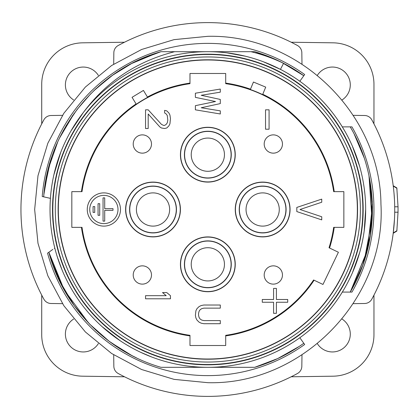 <?xml version="1.0" encoding="UTF-8"?>
<svg xmlns="http://www.w3.org/2000/svg" width="419" height="419" viewBox="0 0 419 419"><rect width="100%" height="100%" fill="white"/><g stroke="black" fill="none" stroke-linecap="round" stroke-linejoin="round"><path stroke-width="0.63" d="M341.998 99.984A17.86 17.86 0 0 0 337.415 67.758A17.86 17.86 0 0 0 317.351 75.341M291.215 42.24L333.011 42.822A41.533 41.533 0 0 1 373.963 84.35L373.963 123.883M353.196 115.351L364.64 115.508A8.307 8.307 0 0 1 371.81 119.829A186.89 186.89 0 0 1 371.81 299.171A8.307 8.307 0 0 1 364.64 303.492L353.196 303.649M394.708 212.213L398.029 212.213L398.029 206.787L396.819 187.906L393.211 185.727M394.478 219.142L393.211 233.257M393.205 233.299L396.819 231.094L396.861 230.717L393.252 232.933L393.572 230.256M394.714 211.825L394.719 211.391M394.724 210.925L394.724 210.453M394.729 209.977L394.729 209.505M394.729 209.034L394.724 208.615M393.991 192.95L394.478 199.858M291.174 376.781L333.011 376.194A41.533 41.533 0 0 0 373.963 334.666L373.963 295.117M317.351 343.659A17.86 17.86 0 0 0 350.289 334.095A17.86 17.86 0 0 0 341.998 319.016M301.989 354.856L301.827 366.3A8.307 8.307 0 0 1 297.511 373.47A186.89 186.89 0 0 1 118.168 373.47A8.307 8.307 0 0 1 113.848 366.3L113.69 354.856M124.501 376.781L82.669 376.194A41.533 41.533 0 0 1 41.717 334.666L41.717 295.117M73.676 319.016A17.86 17.86 0 0 0 78.264 351.242A17.86 17.86 0 0 0 98.324 343.659M62.483 303.649L51.039 303.492A8.307 8.307 0 0 1 43.869 299.171A186.89 186.89 0 0 1 43.869 119.829A8.307 8.307 0 0 1 51.039 115.508L62.483 115.351M124.464 42.24L82.669 42.822A41.533 41.533 0 0 0 41.717 84.35L41.717 123.883M98.324 75.341A17.86 17.86 0 0 0 65.39 84.905A17.86 17.86 0 0 0 73.676 99.984M113.69 64.144L113.848 52.7A8.307 8.307 0 0 1 118.168 45.53A186.89 186.89 0 0 1 297.511 45.53A8.307 8.307 0 0 1 301.827 52.7L301.989 64.144M45.938 197.349L42.225 196.511A166.123 166.123 0 0 1 304.671 74.519L299.831 81.265L303.801 75.734L283.569 63.327L280.447 69.376L282.673 70.554M299.213 346.44L277.745 358.554L254.7 367.316C272.387 362.053 288.749 354.034 303.801 343.266L304.671 344.481A166.123 166.123 0 0 1 47.562 253.186L52.658 249.535M187.324 53.024L185.282 53.302M167.72 56.869L167.176 57.01M112.271 83.91L111.889 84.203M97.973 96.208L96.831 97.323M45.833 197.323L50.416 198.36A157.816 157.816 0 0 0 276.901 351.405A157.816 157.816 0 0 0 296.202 78.735A157.816 157.816 0 0 0 50.416 198.36L50.631 195.621M53.852 174.938L60.724 152.375L57.089 162.802M70.905 131.037L83.276 112.596C106.321 81.632 136.788 61.321 174.671 51.684L207.84 51.684A157.816 157.816 0 0 0 50.023 209.5A157.816 157.816 0 0 0 207.84 367.316L160.975 367.316C107.07 351.808 63.007 306.677 48.861 252.259L61.179 284.302M55.617 167.857L60.708 152.411M60.676 152.5L53.889 174.77L60.687 152.469M71.508 129.995L81.448 114.989M53.915 174.671L58.241 159.225M58.367 260.141L62.106 270.072L58.723 261.184M185.8 365.771L184.716 365.614M162.006 360.513L158.251 359.324M151.861 357.056L140.26 352.117M120.064 340.657L101.927 326.501M87.922 312.097L86.021 309.83M74.388 293.75L72.623 290.88M62.112 270.082L57.267 256.763M283.569 63.327C273.104 58.304 262.215 54.423 250.913 51.684L207.84 51.684A157.816 157.816 0 0 1 365.656 209.5A157.816 157.816 0 0 1 207.84 367.316L160.975 367.316C106.997 351.782 62.986 306.603 48.861 252.259L59.121 280.117L74.205 305.655M283.202 348.163L276.587 351.557M268.364 355.249L265.405 356.443M227.428 52.904L227.706 52.941M265.405 62.557L267.285 63.306M279.819 69.056L282.6 70.512M287.088 73.026L293.562 76.991M280.447 69.376L263.263 61.734M245.267 56.188L226.705 52.815M372.433 206.237L367.243 250.646L350.253 292.085C379.829 242.119 379.74 176.745 350.232 126.873L342.297 126.873L344.895 131.252M352.321 146.016L359.628 166.306M364.121 187.539L364.87 193.761M365.656 209.254L364.19 230.979L365.651 210.537M359.738 252.317L352.421 272.764M359.722 252.374L352.431 272.743L359.727 252.348M365.001 223.861L364.216 230.764M357.674 159.943L359.649 166.38M359.224 164.908L359.554 166.039M357.7 160.027L359.586 166.144M353.437 270.386L352.845 271.784M139.213 59.854L160.975 51.684C96.957 69.722 47.991 130.241 43.696 196.841C47.986 130.241 96.957 69.722 160.975 51.684L174.665 51.684M181.223 51.684L180.594 51.684M281.741 62.389L303.801 75.734L299.831 81.265L303.801 75.734C288.775 64.976 272.408 56.958 254.7 51.684L258.706 52.93M223.18 51.684L254.7 51.684L266.699 55.753M44.54 188.613L50.154 162.2M59.477 138.15L74.132 113.455M93.861 90.708L110.511 76.724M132.168 63.295L157.874 52.642M238.992 51.684L254.7 51.684L261.116 53.732M45.425 182.595L47.42 172.508M139.674 59.645L157.408 52.789M181.448 51.684L191.954 51.684M45.755 180.662L51.464 158.031M65.982 125.962L77.29 109.202M95.474 89.179L112.779 75.09M303.801 75.734L299.831 81.265L303.801 75.734L299.831 81.265L303.801 75.734L285.611 64.4M239.113 51.684L254.7 51.684L274.634 59.032M71.974 116.54L72.932 115.152M101.131 84.135L108.118 78.51M146.1 56.89L160.226 51.909M239.191 51.684L254.7 51.684L266.206 55.565M181.647 51.684L192.771 51.684M43.901 194.463L48.342 168.731L57.791 141.763M77.096 109.464L90.86 93.662M112.533 75.263L131.294 63.746M159.539 52.118L160.194 51.919M264.955 55.099L260.817 53.632M183.978 51.684L192.74 51.684M44.503 188.901L45.655 181.233M59.205 138.72L63.468 130.377M93.73 90.834L94.783 89.828M132.011 63.374L138.558 60.158M254.705 51.684L274.414 58.932M192.221 51.684L192.902 51.684M45.634 181.348L47.216 173.393M65.893 126.109L66.621 124.878M95.401 89.247L96.239 88.472M138.5 60.184L160.975 51.684L154.684 53.69M354.783 283.721L350.253 292.085L347.587 292.085L351.981 292.085A166.123 166.123 0 0 0 351.955 126.873L344.916 126.873M372.46 207.918L367.034 251.442L350.253 292.085L344.177 292.085M207.421 367.316L192.284 367.316M299.847 337.751L303.801 343.266C288.822 353.997 272.455 362.016 254.7 367.316C272.429 362.032 288.796 354.013 303.801 343.266C288.796 354.013 272.429 362.032 254.7 367.316C272.381 362.053 288.749 354.039 303.801 343.266C288.743 354.034 272.381 362.053 254.7 367.316C272.46 362.016 288.827 353.997 303.801 343.266C288.822 353.997 272.46 362.016 254.7 367.316C272.434 362.032 288.801 354.013 303.801 343.266C288.801 354.008 272.434 362.026 254.7 367.316L160.975 367.316C106.96 351.798 62.976 306.551 48.861 252.259L49.185 253.443M127.329 353.102L109.228 341.333M89.608 324.065L74.179 305.619M132.022 355.637L128.586 353.804M109.207 341.312L89.855 324.322M303.801 343.266C288.822 353.997 272.455 362.016 254.7 367.316L207.84 367.316A157.816 157.816 0 0 1 50.023 209.5A157.816 157.816 0 0 1 207.84 51.684M54.287 248.367L54.784 248.006M136.364 357.81L131.482 355.354M109.113 341.244L89.703 324.165M89.786 324.248L74.116 305.53L59.074 280.012L48.861 252.259L50.112 256.658M127.25 353.06L109.081 341.223M61.08 284.108L48.861 252.259L64.196 289.938L88.351 322.75M50.856 250.824L52.836 249.405M131.812 355.527L110.543 342.302M160.975 367.316C106.924 351.756 62.96 306.53 48.861 252.259M351.546 129.183L351.934 129.88M344.942 292.085L342.328 292.085L344.942 292.085M354.589 134.887L362.545 153.186M368.982 175.765L372.208 218.687L364.195 261.006M354.306 284.658L350.253 292.085L347.587 292.085M354.275 134.269L364.142 157.774M372.135 219.965L369.008 175.891L372.082 220.713M370.595 234.231L363.126 264.148M354.804 283.679L350.253 292.085L367.191 250.84L372.439 206.504M354.574 134.86L362.377 152.726M368.971 175.718L372.397 204.702L370.663 233.797M350.232 126.873L351.766 129.576M372.46 208.149L367.007 251.547L350.253 292.085L354.259 284.747M354.285 134.295L363.991 157.334M372.444 206.583L367.185 250.871L350.253 292.085L362.728 265.264L370.197 236.725L372.454 207.29L369.411 177.902M345.539 292.085L343.899 292.085M372.261 201.22L370.26 236.353L371.276 229.256M372.444 206.766L367.17 250.929L350.253 292.085M207.84 359.219A149.719 149.719 0 0 1 58.121 209.5A149.719 149.719 0 0 1 207.84 59.781A149.719 149.719 0 0 1 357.554 209.5A149.719 149.719 0 0 1 207.84 359.219M207.84 359.093A149.593 149.593 0 0 0 357.433 209.5A149.593 149.593 0 0 0 207.84 59.907A149.593 149.593 0 0 0 58.246 209.5A149.593 149.593 0 0 0 207.84 359.093M357.349 209.5A149.51 149.51 0 0 1 207.84 359.01A149.51 149.51 0 0 1 58.33 209.5A149.51 149.51 0 0 1 207.84 59.99A149.51 149.51 0 0 1 357.349 209.5M333.66 191.64L334.242 191.64A127.659 127.659 0 0 0 262.765 94.265L265.725 87.121L253.443 82.035L250.483 89.174A127.659 127.659 0 0 0 225.7 83.098L225.7 83.674A127.083 127.083 0 0 1 333.66 191.64L343.852 191.64L343.852 227.36L333.66 227.36A127.083 127.083 0 0 1 329.025 247.76L329.549 248.011A127.659 127.659 0 0 0 334.242 227.36L333.66 227.36M189.98 83.674L189.98 83.098A127.659 127.659 0 0 0 147.436 97.035L143.429 90.425L132.064 97.313L136.07 103.928A127.659 127.659 0 0 0 81.438 191.64L82.014 191.64A127.083 127.083 0 0 1 189.98 83.674L189.98 73.487L225.7 73.487L225.7 83.674M82.014 227.36L81.438 227.36A127.659 127.659 0 0 0 189.98 335.902L189.98 335.326A127.083 127.083 0 0 1 82.014 227.36L71.827 227.36L71.827 191.64L82.014 191.64M225.7 335.326L225.7 335.902A127.659 127.659 0 0 0 314.114 280.222L313.595 279.971A127.083 127.083 0 0 1 225.7 335.326L225.7 345.513L189.98 345.513L189.98 335.326M313.595 279.971L322.97 284.464L338.405 252.254L329.025 247.76M262.765 94.265L262.619 94.605A127.287 127.287 0 0 0 250.342 89.519L250.483 89.174M265.725 87.121L262.619 94.605M250.347 89.519L253.443 82.035M147.441 97.035L147.624 97.355A127.287 127.287 0 0 0 136.264 104.242L136.07 103.928M143.429 90.425L147.624 97.355M136.264 104.242L132.064 97.313M133.216 274.99A9.134 9.134 0 0 0 142.35 284.124A9.134 9.134 0 0 0 151.489 274.99A9.134 9.134 0 0 0 142.35 265.85A9.134 9.134 0 0 0 133.216 274.99M133.216 144.01A9.134 9.134 0 0 0 142.35 153.15A9.134 9.134 0 0 0 151.489 144.01A9.134 9.134 0 0 0 142.35 134.876A9.134 9.134 0 0 0 133.216 144.01M264.19 144.01A9.134 9.134 0 0 0 273.324 153.15A9.134 9.134 0 0 0 282.464 144.01A9.134 9.134 0 0 0 273.324 134.876A9.134 9.134 0 0 0 264.19 144.01M264.19 274.99A9.134 9.134 0 0 0 273.324 284.124A9.134 9.134 0 0 0 282.464 274.99A9.134 9.134 0 0 0 273.324 265.85A9.134 9.134 0 0 0 264.19 274.99M180.427 209.5A27.408 27.408 0 0 0 153.019 182.092A27.408 27.408 0 0 0 125.606 209.5A27.408 27.408 0 0 0 153.019 236.908A27.408 27.408 0 0 0 180.427 209.5M235.248 264.321A27.408 27.408 0 0 0 207.84 236.908A27.408 27.408 0 0 0 180.427 264.321A27.408 27.408 0 0 0 207.84 291.729A27.408 27.408 0 0 0 235.248 264.321M235.248 154.679A27.408 27.408 0 0 0 207.84 127.271A27.408 27.408 0 0 0 180.427 154.679A27.408 27.408 0 0 0 207.84 182.092A27.408 27.408 0 0 0 235.248 154.679M290.068 209.5A27.408 27.408 0 0 0 262.661 182.092A27.408 27.408 0 0 0 235.248 209.5A27.408 27.408 0 0 0 262.661 236.908A27.408 27.408 0 0 0 290.068 209.5M273.581 299.485L273.581 288.408L276.409 288.408L276.409 299.485L287.717 299.485L287.717 302.251L276.409 302.251L276.409 313.328L273.581 313.328L273.581 302.251L262.273 302.251L262.273 299.485L273.581 299.485M269.077 129.209L265.541 129.209L265.541 109.825L269.077 109.825L269.077 129.209M145.545 109.825L148.195 109.825L161.446 124.359L163.567 125.401L164.63 125.401L166.217 124.359L167.281 122.804L167.81 120.211L167.281 115.534L166.217 113.978L164.63 112.941L164.63 110.344L166.752 110.862L168.873 112.941L169.931 115.016L170.46 118.65L169.931 123.841L168.873 125.92L166.752 127.994L164.63 128.513L161.446 127.994L159.859 126.957L148.195 113.978L148.195 128.513L145.545 128.513L145.545 109.825M170.46 298.789L145.545 298.789L145.545 295.678L166.217 295.678L162.509 292.562L166.752 292.562L170.46 295.678L170.46 298.789M220.3 323.709L203.864 323.709L201.209 323.19L199.093 322.153L196.972 320.074L195.909 318L195.38 315.402L195.909 310.73L196.972 308.656L199.093 306.577L201.209 305.54L203.864 305.022L220.3 305.022L220.3 308.138L203.864 308.138L201.743 308.656L200.151 309.693L199.093 311.249L198.559 313.328L198.559 315.402L199.093 317.482L200.151 319.037L201.743 320.074L203.864 320.593L220.3 320.593L220.3 323.709M215.528 101.518L195.38 97.365L195.38 93.212L220.3 89.058L220.3 92.175L201.209 95.291L220.3 99.444L220.3 103.598L201.209 107.751L220.3 110.862L220.3 113.978L195.38 109.825L195.38 105.672L215.528 101.518M321.74 219.881L296.82 211.574L296.82 207.426L321.74 199.119L321.74 202.23L299.999 209.5L321.74 216.77L321.74 219.881M120.489 209.5A16.613 16.613 0 0 1 103.875 226.113A16.613 16.613 0 0 1 87.262 209.5A16.613 16.613 0 0 1 103.875 192.887A16.613 16.613 0 0 1 120.489 209.5M117.996 209.5A14.12 14.12 0 0 0 103.875 195.38A14.12 14.12 0 0 0 89.755 209.5A14.12 14.12 0 0 0 103.875 223.62A14.12 14.12 0 0 0 117.996 209.5M104.708 210.333L104.708 221.127L103.043 221.127L103.043 197.873L104.708 197.873L104.708 208.667L113.01 208.667L113.01 210.333L104.708 210.333M99.722 203.686L99.722 215.314L98.062 215.314L98.062 203.686L99.722 203.686M94.736 206.593L94.736 212.407L93.076 212.407L93.076 206.593L94.736 206.593M207.84 280.934A16.613 16.613 0 0 0 224.453 264.321A16.613 16.613 0 0 0 207.84 247.708A16.613 16.613 0 0 0 191.226 264.321A16.613 16.613 0 0 0 207.84 280.934M231.094 264.321A23.26 23.26 0 0 1 207.84 287.575A23.26 23.26 0 0 1 184.58 264.321A23.26 23.26 0 0 1 207.84 241.061A23.26 23.26 0 0 1 231.094 264.321M184.407 264.321A23.433 23.433 0 0 0 207.84 287.753A23.433 23.433 0 0 0 231.272 264.321A23.433 23.433 0 0 0 207.84 240.888A23.433 23.433 0 0 0 184.407 264.321M180.605 264.321A27.235 27.235 0 0 1 207.84 237.086A27.235 27.235 0 0 1 235.075 264.321A27.235 27.235 0 0 1 207.84 291.556A27.235 27.235 0 0 1 180.605 264.321M153.019 192.887A16.613 16.613 0 0 0 136.405 209.5A16.613 16.613 0 0 0 153.019 226.113A16.613 16.613 0 0 0 169.632 209.5A16.613 16.613 0 0 0 153.019 192.887M176.273 209.5A23.26 23.26 0 0 1 153.019 232.76A23.26 23.26 0 0 1 129.759 209.5A23.26 23.26 0 0 1 153.019 186.24A23.26 23.26 0 0 1 176.273 209.5M129.586 209.5A23.433 23.433 0 0 0 153.019 232.933A23.433 23.433 0 0 0 176.451 209.5A23.433 23.433 0 0 0 153.019 186.067A23.433 23.433 0 0 0 129.586 209.5M125.784 209.5A27.235 27.235 0 0 1 153.019 182.265A27.235 27.235 0 0 1 180.254 209.5A27.235 27.235 0 0 1 153.019 236.735A27.235 27.235 0 0 1 125.784 209.5M207.84 138.066A16.613 16.613 0 0 0 191.226 154.679A16.613 16.613 0 0 0 207.84 171.292A16.613 16.613 0 0 0 224.453 154.679A16.613 16.613 0 0 0 207.84 138.066M231.094 154.679A23.26 23.26 0 0 1 207.84 177.939A23.26 23.26 0 0 1 184.58 154.679A23.26 23.26 0 0 1 207.84 131.425A23.26 23.26 0 0 1 231.094 154.679M184.407 154.679A23.433 23.433 0 0 0 207.84 178.112A23.433 23.433 0 0 0 231.272 154.679A23.433 23.433 0 0 0 207.84 131.247A23.433 23.433 0 0 0 184.407 154.679M180.605 154.679A27.235 27.235 0 0 1 207.84 127.444A27.235 27.235 0 0 1 235.075 154.679A27.235 27.235 0 0 1 207.84 181.914A27.235 27.235 0 0 1 180.605 154.679M262.661 192.887A16.613 16.613 0 0 0 246.047 209.5A16.613 16.613 0 0 0 262.661 226.113A16.613 16.613 0 0 0 279.274 209.5A16.613 16.613 0 0 0 262.661 192.887M285.915 209.5A23.26 23.26 0 0 1 262.661 232.76A23.26 23.26 0 0 1 239.401 209.5A23.26 23.26 0 0 1 262.661 186.24A23.26 23.26 0 0 1 285.915 209.5M239.228 209.5A23.433 23.433 0 0 0 262.661 232.933A23.433 23.433 0 0 0 286.093 209.5A23.433 23.433 0 0 0 262.661 186.067A23.433 23.433 0 0 0 239.228 209.5M235.426 209.5A27.235 27.235 0 0 1 262.661 182.265A27.235 27.235 0 0 1 289.896 209.5A27.235 27.235 0 0 1 262.661 236.735A27.235 27.235 0 0 1 235.426 209.5M393.252 186.067L396.861 188.283M398.029 206.787L394.708 206.787M396.84 188.068L396.982 189.341M396.861 230.717L398.029 212.213M396.982 229.643L396.835 230.984M207.84 54.177A155.323 155.323 0 0 0 52.511 209.5A155.323 155.323 0 0 0 207.84 364.823A155.323 155.323 0 0 0 363.163 209.5A155.323 155.323 0 0 0 207.84 54.177M207.84 54.486A155.014 155.014 0 0 1 362.854 209.5A155.014 155.014 0 0 1 207.84 364.514A155.014 155.014 0 0 1 52.825 209.5A155.014 155.014 0 0 1 207.84 54.486M207.84 362.047A152.547 152.547 0 0 0 360.382 209.5A152.547 152.547 0 0 0 207.84 56.953A152.547 152.547 0 0 0 55.292 209.5A152.547 152.547 0 0 0 207.84 362.047M207.84 382.683C302.377 385.234 386.459 298.475 380.939 204.058C380.321 113.481 298.396 34.091 207.84 36.317L174.053 39.643L141.564 49.5L111.622 65.505L85.382 87.042L63.84 113.282L47.839 143.225L37.982 175.713L34.657 209.5L37.982 243.287L47.839 275.775L63.84 305.713L85.382 331.958L111.622 353.495L141.564 369.5L174.053 379.357L207.84 382.683"/></g></svg>
